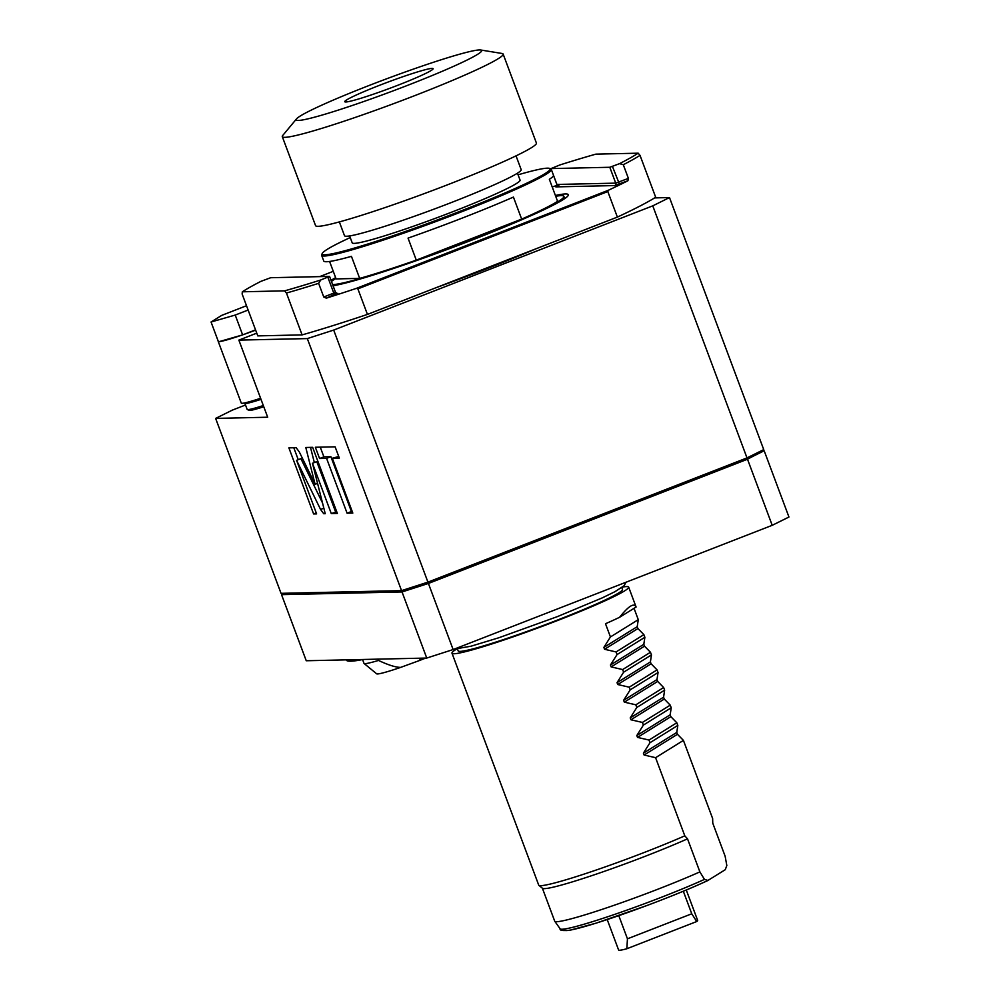 <?xml version="1.0" encoding="UTF-8"?>
<svg xmlns="http://www.w3.org/2000/svg" width="1000" height="1000" viewBox="0 0 1000 1000"><rect width="100%" height="100%" fill="white"/><g stroke="black" fill="none" stroke-linecap="round" stroke-linejoin="round"><path stroke-width="1.5" d="M707.975 880.438L704.463 879.4L699.887 871.888L687.525 838.838L684.8 835.837L655.588 757.688L644.1 755.025L643.4 753.162L676.762 732.438L677.45 734.3L683.425 740.4L712.638 818.538L712.763 823.162L725.125 856.213L726.825 865.512L725.263 869.7L707.663 880.612C691.787 887.975 671.637 896.25 647.188 905.425L595.938 923.2L569.987 930.2C562.85 930.938 559.562 930.475 560.15 928.812L554.75 921.263A91.95 6.312 159.5 0 1 554.7 921.15L542.388 888.225M699.887 871.888A91.95 6.312 159.5 0 1 608.413 907.25A91.95 6.312 159.5 0 1 554.75 921.263M687.525 838.838A91.95 6.312 159.5 0 1 596.9 873.913A91.95 6.312 159.5 0 1 542.5 888.312L538.862 885.325A94.312 6.475 -20.5 0 0 540.812 885.662A94.312 6.475 -20.5 0 0 684.8 835.837M456.463 649.163A94.312 6.475 -20.5 0 0 451.987 653.188L538.713 885.113A94.312 6.475 -20.5 0 0 538.862 885.325M683.425 740.4L655.588 757.688M683.325 891.237L691.75 913.787L696.737 921.525L626.838 948.75A42.2 2.9 159.5 0 1 618.6 950L607.212 919.562M626.838 948.75L627.45 938.812L618.787 915.65M691.75 913.787L627.45 938.812M696.737 921.525A42.2 2.9 -20.5 0 0 697.663 920.438L686.275 890.013M676.762 732.438L677.825 725.413L649.987 742.712L643.4 753.162M649.987 742.712L649 740.062L637.513 737.4L636.812 735.537L670.163 714.812L671.225 707.788L670.238 705.15L642.4 722.438L630.925 719.775L630.225 717.9L663.575 697.188L664.638 690.163L663.65 687.525L635.812 704.812L624.338 702.15L623.638 700.275L656.988 679.562L658.05 672.537L657.062 669.887L629.225 687.188L617.737 684.525L617.038 682.65L650.4 661.938L651.462 654.912L650.475 652.262L622.638 669.562L611.15 666.9L610.45 665.025L643.812 644.312L644.875 637.288L643.875 634.637L616.05 651.938L604.562 649.275L603.862 647.4L637.212 626.675L638.275 619.663L634.038 608.312M671.225 707.788L643.388 725.088L636.812 735.537M643.388 725.088L642.4 722.438M664.638 690.163L636.8 707.463L630.225 717.9M636.8 707.463L635.812 704.812M658.05 672.537L630.212 689.825L623.638 700.275M630.212 689.825L629.225 687.188M651.462 654.912L623.625 672.2L617.038 682.65M623.625 672.2L622.638 669.562M644.875 637.288L617.038 654.575L610.45 665.025M617.038 654.575L616.05 651.938M638.275 619.663L610.438 636.95L603.862 647.4M610.438 636.95L605.5 623.737A94.312 6.475 159.5 0 0 619.6 617.288L636.1 607.038C634.038 602.587 628.538 606.013 619.6 617.288M451.987 653.188A94.312 6.475 -20.5 0 0 454.087 653.737A94.312 6.475 -20.5 0 0 551.15 622.987A94.312 6.475 -20.5 0 0 628.663 587.125L636.075 606.962A94.312 6.475 159.5 0 1 636.1 607.038M628.663 587.125A94.312 6.475 -20.5 0 0 626.562 586.575A94.312 6.475 -20.5 0 0 622.65 587.038M637.212 626.675L637.913 628.55L643.875 634.637M643.812 644.312L644.5 646.175L650.475 652.262M650.4 661.938L651.1 663.8L657.062 669.887M656.988 679.562L657.688 681.425L663.65 687.525M663.575 697.188L664.275 699.05L670.238 705.15M670.163 714.812L670.863 716.675L676.825 722.775L649 740.062M677.825 725.413L676.825 722.775M457.5 649.075L458.175 650.875A87.713 6.012 159.5 0 0 558.263 619.75A87.713 6.012 -20.5 0 0 622.487 589.438L621.812 587.65M346.25 659.85L346.325 660.05A195.688 13.425 -20.5 0 0 362.887 659.488M402.038 591.95L281.537 594.65L306.25 660.75L426.75 658.05L402.038 591.95L428.413 583.45L747.5 459.225L763.062 450.962M764.237 450.938L788.95 517.025L772.212 525.312L453.125 649.55L426.75 658.05M281.537 594.65L282.738 594.062M403.212 591.45L282.95 594.15L281.038 593.337L401.55 590.638L403.212 591.45L428.663 583.25L427.925 582.125L401.55 590.638L307.312 338.587L238.863 340.112L267.688 417.225L215.625 418.4L232.375 410.112L245.512 405M654.613 197.9L669.5 197.562L763.737 449.613L762.825 451.438L746.675 459.438L428.663 583.25M772.212 525.312L747.5 459.225M453.125 649.55L428.413 583.45M746.675 459.438L747 457.9L427.925 582.125L333.688 330.075L307.312 338.587M763.737 449.613L747 457.9L652.763 205.85L333.688 330.075M261 399.35A34.188 2.35 159.5 0 1 244.85 403.25L247.162 409.412A34.188 2.35 -20.5 0 0 247.3 409.538L249.112 410.363A32.775 2.25 -20.5 0 0 263.762 406.737M215.625 418.4L281.038 593.337M299.312 451.962L296.163 447.7L288.888 447.863L313.6 513.95L316.613 513.888L296.588 460.337L320.575 509.462L323.725 513.725L325.238 513.7L312.475 463.288L331.275 513.562L337.362 513.425L312.65 447.325L305.788 447.475L315.113 484.312L299.312 451.962M326.575 458.363L347.088 513.2L352.812 513.075L332.312 458.237L339.325 458.075L335.112 446.825L315.363 447.262L319.575 458.525L326.575 458.363L330.887 456.688L351.4 511.525L352.225 511.512M238.863 340.112L256.762 333.15M669.5 197.562L652.763 205.85M436.8 287.413A150.9 10.35 -20.5 0 0 535.9 248.825M553.475 175.238L556.925 184.45L615.725 183.137L628.4 178.388L623.288 164.725A221.625 15.2 159.5 0 0 640.025 155.375L655.675 197.237A221.625 15.2 159.5 0 1 617.375 217.1L367.438 314.413A221.625 15.2 159.5 0 1 302.1 334.9L257.787 335.887L242.138 294.025L242.325 291.8L284.625 290.85L286.45 293.038A221.625 15.2 159.5 0 0 318.637 283.337L320.7 280.012A219.275 15.037 159.5 0 1 284.625 290.85M367.438 314.413L357.875 288.863L607.812 191.55L617.375 217.1M357.875 288.863L356.262 288.412L608.387 190.25L607.812 191.55M628.4 178.388L627.913 180.738A221.625 15.2 159.5 0 1 608.387 190.25M333.275 271.325L319.675 276.625M552.212 186.962A221.625 15.2 159.5 0 1 556.962 185.413M356.262 288.412A221.625 15.2 159.5 0 1 326.325 298.15L323.75 297L318.637 283.337M333.075 285.763A129.675 8.9 -20.5 0 0 470.05 240.812A129.675 8.9 -20.5 0 0 568.312 194.713A129.675 8.9 -20.5 0 0 565.425 193.95A129.675 8.9 -20.5 0 0 555.4 195.487M335.637 277.65A129.675 8.9 -20.5 0 0 331.037 280.312M320.7 280.012L329.525 276.4L270.712 277.712L260.925 281.35A219.275 15.037 -20.5 0 0 242.325 291.8M302.1 334.9L286.45 293.038M640.025 155.375L638.188 153.188A219.275 15.037 159.5 0 1 619.587 163.637L609.8 167.275L550.988 168.588L551.275 169.35M550.988 168.588L559.812 164.975A219.275 15.037 -20.5 0 1 595.9 154.137L638.188 153.188M619.587 163.637L623.288 164.725M335.938 278.438A124.963 8.575 -20.5 0 0 331.463 281.475M332.638 284.613A124.963 8.575 -20.5 0 0 472.4 239.55A124.963 8.575 159.5 0 0 563.888 196.363L564.725 198.588M555.688 196.275A124.963 8.575 159.5 0 1 563.888 196.363M329.588 261.462L336.112 278.913L359.675 278.387A122.6 8.413 -20.5 0 0 416.287 260.138L521.663 219.112A122.6 8.413 159.5 0 0 557.587 201.325L549.35 179.3A122.6 8.413 159.5 0 0 553.45 175.15L551.3 169.425A122.6 8.413 -20.5 0 0 550.837 168.988L549.625 168.438A121.662 8.35 -20.5 0 0 518.075 174.812M359.675 278.387L351.438 256.35A122.6 8.413 159.5 0 1 323.775 261.025L321.625 255.3A122.6 8.413 -20.5 0 0 461.538 211.8A122.6 8.413 -20.5 0 0 551.3 169.425M521.663 219.112L513.425 197.075A122.6 8.413 159.5 0 1 463.675 217.525A122.6 8.413 159.5 0 1 408.05 238.113L416.287 260.138M350.238 237.562A121.662 8.35 -20.5 0 0 322.25 253.45L321.7 254.65A122.6 8.413 -20.5 0 0 321.625 255.3M322.25 253.45A121.662 8.35 -20.5 0 0 461.012 210.925A121.662 8.35 -20.5 0 0 549.625 168.438M349.625 235.938L352.212 242.862A89.6 6.15 -20.5 0 0 454.45 211.075A89.6 6.15 159.5 0 0 520.062 180.1L517.475 173.188M339.35 221.912L344.5 235.7A94.312 6.475 -20.5 0 0 452.125 202.237A94.312 6.475 159.5 0 0 521.175 169.638L516.025 155.85M503.15 54.088L536.413 143.05A117.888 8.088 159.5 0 1 450.087 183.8A117.888 8.088 -20.5 0 1 315.562 225.625L282.3 136.65A117.888 8.088 -20.5 0 0 416.825 94.825A117.888 8.088 159.5 0 0 503.15 54.088A117.888 8.088 159.5 0 0 502.025 53.475L480.725 50A99.025 6.787 159.5 0 1 409.162 84.738A99.025 6.787 -20.5 0 1 296.537 118.863L282.75 135.45A117.888 8.088 -20.5 0 0 282.3 136.65M480.725 50A99.025 6.787 159.5 0 0 368.675 85.65A99.025 6.787 -20.5 0 0 296.537 118.863M379.275 85.412A47.15 3.237 159.5 0 1 433.088 68.675A47.15 3.237 159.5 0 1 398.562 84.975A47.15 3.237 -20.5 0 1 344.75 101.7A47.15 3.237 -20.5 0 1 379.275 85.412M315.113 484.312L317.562 483.363M310.5 447.375L314.337 462.562M331.275 513.562L336.775 511.85M312.475 463.288L316.788 461.613L335.588 511.875M296.588 460.337L300.9 458.663L322.512 502.925M313.6 513.95L316.25 512.925M293.788 447.75L298.25 459.688M320.262 447.15L323.888 456.838L330.887 456.688M332.312 458.237L338.738 456.512M347.088 513.2L351.4 511.525M319.575 458.525L323.888 456.838M247.3 409.538A34.188 2.35 -20.5 0 0 263.312 405.525M218.225 341.188A37.487 2.575 -20.5 0 0 218.2 341.388L241.275 403.088A37.487 2.575 -20.5 0 0 242.1 403.3A37.487 2.575 -20.5 0 0 260.6 398.275M246.513 305.725L221.725 315.375L211.05 322L218.463 341.838L219.288 341.6A37.487 2.575 -20.5 0 0 241.825 335.125L243.812 334.438A37.487 2.575 -20.5 0 0 255.637 330.138M243.812 334.438L255.538 329.875M242.638 334.9L235.225 315.062L248.125 310.038M219.288 341.6L241.825 335.125M211.05 322L235.225 315.062M364.075 663.475A47.15 3.237 -20.5 0 0 378.5 660.438C388.325 665.05 395.712 667.362 400.662 667.387A38.988 2.675 159.5 0 1 376.662 673.812L364.075 663.475A47.15 3.237 -20.5 0 1 364 663.375L362.575 659.55M378.5 660.438L378.025 659.15M400.662 667.387L419.025 660.688L421.388 658.175M425.688 658.075A38.988 2.675 159.5 0 1 419.025 660.688M707.35 880.725A85.9 5.888 159.5 0 1 613.475 917.463A85.9 5.888 159.5 0 1 565.037 928.925M704.463 879.4A89.537 6.138 159.5 0 1 614.362 914.5A89.537 6.138 159.5 0 1 560.15 928.812M644.1 755.025L677.45 734.3M637.513 737.4L670.863 716.675M630.925 719.775L664.275 699.05M624.338 702.15L657.688 681.425M617.737 684.525L651.1 663.8M611.15 666.9L644.5 646.175M604.562 649.275L637.913 628.55M558.862 185.4L555.85 186.887L614.663 185.575L627.913 180.738M326.325 298.15L336.637 293.375M337.837 293.35A1.887 1.85 -91.3 0 1 335.475 292.325M327.85 277.225L333.787 293.087L335.513 292.275L329.575 276.413L335.45 292.262L337.225 293.475M323.75 297L333.787 293.087L334.825 294.85M556.9 184.4L556.925 184.45A1.887 1.85 88.7 0 1 555.85 186.887M614.663 185.575A1.887 1.85 88.7 0 0 615.725 183.137L609.8 167.275M619.412 184.037L612.438 166.425M323.725 513.725L325.112 513.188M320.575 509.462L323.837 508.188M625.913 582.275L624.212 585.662L614.975 591.675L602.238 597.888L557.537 616.562L498.888 637.737L471.025 646.2L454.188 649.137M550.938 168.575L551.175 169.213M553.488 175.4L556.862 184.438L556.575 186.375"/></g></svg>
